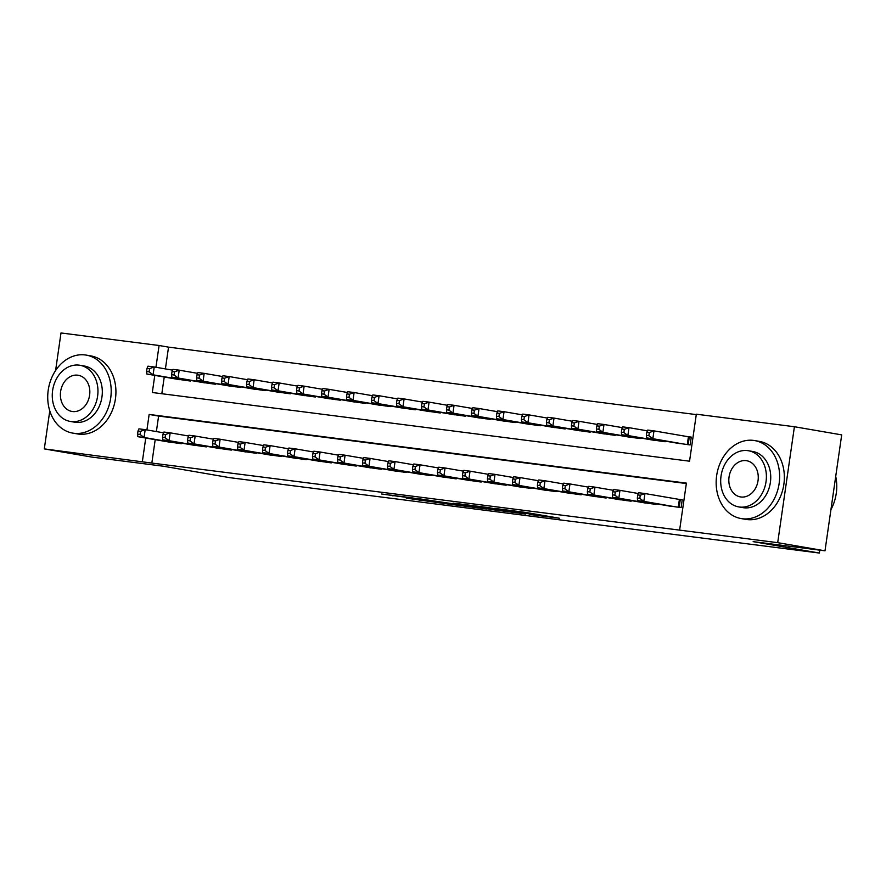 <?xml version="1.0" encoding="UTF-8"?>
<svg xmlns="http://www.w3.org/2000/svg" width="886" height="886" viewBox="0 0 886 886"><rect width="100%" height="100%" fill="white"/><g stroke="black" fill="none" stroke-linecap="round" stroke-linejoin="round"><path stroke-width="1.33" d="M529.728 514.467L559.398 518.232L525.974 512.473L494.753 508.42L535.421 514.866L529.728 514.467M406.275 498.154L449.534 504.234L411.17 497.71L381.633 494.023L417.76 498.884L441.427 503.026L406.275 498.154M154.784 375.376L152.314 392.509L689.552 461.196L696.33 414.194L794.41 426.731L841.7 434.882L824.999 550.815L753.155 541.634L819.362 553.041L229.64 477.643L163.434 466.235L91.59 457.043L44.3 448.903L49.782 410.86M824.999 550.815L777.698 542.664L679.617 530.127L686.395 483.125L149.147 414.438L146.921 429.943M155.205 439.677L151.838 463.068L679.617 530.127M151.838 463.068L44.3 448.903M491.342 509.528L525.808 513.991L487.455 507.468L457.287 503.636L491.342 509.528L491.442 508.774M486.447 508.985L453.2 504.655L419.156 498.763L454.928 504.079L464.364 505.253L453.067 503.126L486.469 508.885M666.139 505.496L681.112 507.6L682.242 499.77L677.868 499.206M641.154 502.307L656.127 504.411L656.216 503.791M616.169 499.106L631.131 501.21L631.22 500.59M591.183 495.916L606.146 498.021L606.234 497.4M566.187 492.716L581.161 494.82L581.249 494.2M541.202 489.526L556.164 491.63L556.264 491.01M516.217 486.325L531.179 488.43L531.268 487.809M491.232 483.136L506.194 485.24L506.283 484.62M466.235 479.935L481.209 482.039L481.297 481.419M441.25 476.746L456.212 478.85L456.312 478.23M416.265 473.545L431.227 475.649L431.316 475.029M391.28 470.355L406.242 472.459L406.331 471.839M366.283 467.155L381.257 469.27L381.345 468.639M341.298 463.965L356.261 466.069L356.349 465.449M316.313 460.764L331.275 462.88L331.364 462.248M291.328 457.575L306.29 459.679L306.379 459.059M266.332 454.374L281.305 456.489L281.394 455.858M241.346 451.184L256.309 453.289L256.397 452.668M216.361 447.984L231.324 450.099L231.412 449.468M191.376 444.794L206.338 446.898L206.427 446.278M686.34 483.534L158.605 416.066L156.379 431.571M181.442 443.089L181.353 443.709L166.38 441.605M696.274 414.604L168.539 347.135L165.405 368.897M164.242 377.004L161.828 393.716M675.176 442.834L690.139 444.938L691.268 437.097L686.894 436.543M665.242 441.117L665.153 441.737L650.191 439.633M640.257 437.928L640.168 438.548L625.195 436.444M615.272 434.727L615.172 435.347L600.21 433.243M590.275 431.537L590.187 432.158L575.224 430.053M565.29 428.337L565.202 428.957L550.239 426.853M540.305 425.147L540.216 425.767L525.243 423.663M515.309 421.946L515.22 422.567L500.258 420.462M490.323 418.757L490.235 419.377L475.273 417.273M465.338 415.556L465.25 416.176L450.287 414.072M440.353 412.367L440.264 412.987L425.291 410.882M415.357 409.166L415.268 409.797L400.306 407.682M390.372 405.976L390.283 406.596L375.321 404.492M365.386 402.776L365.298 403.407L350.324 401.292M340.401 399.586L340.313 400.206L325.339 398.102M315.405 396.385L315.316 397.017L300.354 394.901M290.42 393.196L290.331 393.816L275.369 391.712M265.435 389.995L265.346 390.626L250.373 388.511M240.449 386.805L240.35 387.426L225.387 385.321M215.453 383.605L215.364 384.236L200.402 382.132M190.468 380.415L190.379 381.035L175.417 378.931M819.362 553.041L819.783 550.151M794.41 426.731L777.698 542.664M55.596 370.514L61.001 332.959L159.081 345.507L155.947 367.269M168.539 347.135L159.081 345.507M145.747 438.049L142.38 461.44M158.605 416.066L149.147 414.438M519.296 513.072L479.902 506.714L519.296 513.072M464.685 505.862L479.481 507.888L464.685 505.862M646.813 432.235L646.359 435.369L648.862 435.69L649.305 432.556L646.813 432.235L647.732 430.075L653.979 430.873L652.849 438.703L646.603 437.905L679.518 443.576M691.246 437.252L653.979 430.873L649.305 432.556M685.764 444.373L652.849 438.703L648.862 435.69M646.603 437.905L646.359 435.369M637.776 494.909L637.333 498.043L639.825 498.364L640.279 495.23L637.776 494.909L638.706 492.738L644.953 493.535L643.823 501.376L676.738 507.047M639.825 498.364L643.823 501.376L637.577 500.579L670.492 506.249M640.279 495.23L644.953 493.535L682.22 499.925M637.333 498.043L637.577 500.579M830.935 509.616A39.582 31.475 -80.2 0 0 835.708 476.446M742.246 518.742A39.582 31.475 -80.2 0 0 779.027 484.243A39.582 31.475 -80.2 0 0 754.617 440.563A39.582 31.475 -80.2 0 0 753.543 440.397A39.582 31.475 -80.2 0 0 716.763 474.896A39.582 31.475 -80.2 0 0 741.172 518.576A39.582 31.475 -80.2 0 0 742.246 518.742M741.172 518.576L745.901 519.395A39.582 31.475 -80.2 0 0 746.976 519.55A39.582 31.475 -80.2 0 0 783.756 485.052A39.582 31.475 -80.2 0 0 759.346 441.383L754.617 440.563M748.382 450.73L752.735 451.483A28.496 22.659 99.8 0 1 770.311 482.936A28.496 22.659 99.8 0 1 743.83 507.767A28.496 22.659 99.8 0 1 743.055 507.656L738.702 506.903A28.496 22.659 -80.2 0 0 739.478 507.025A28.496 22.659 -80.2 0 0 765.958 482.183A28.496 22.659 -80.2 0 0 748.382 450.73A28.496 22.659 -80.2 0 0 747.607 450.62A28.496 22.659 -80.2 0 0 721.126 475.461A28.496 22.659 -80.2 0 0 738.702 506.903M746.167 460.642A18.362 14.608 -80.2 0 0 729.1 476.657A18.362 14.608 -80.2 0 0 740.43 496.913A18.362 14.608 -80.2 0 0 740.929 496.991A18.362 14.608 -80.2 0 0 757.984 480.987A18.362 14.608 -80.2 0 0 746.665 460.72A18.362 14.608 -80.2 0 0 746.167 460.642M73.815 433.276A39.582 31.475 -80.2 0 0 110.595 398.778A39.582 31.475 -80.2 0 0 86.186 355.098A39.582 31.475 -80.2 0 0 85.111 354.943A39.582 31.475 -80.2 0 0 48.331 389.441A39.582 31.475 -80.2 0 0 72.741 433.11A39.582 31.475 -80.2 0 0 73.815 433.276M72.741 433.11L77.47 433.93A39.582 31.475 -80.2 0 0 78.544 434.085A39.582 31.475 -80.2 0 0 115.324 399.586A39.582 31.475 -80.2 0 0 90.915 355.917L86.186 355.098M79.95 365.276L84.303 366.018A28.496 22.659 99.8 0 1 101.879 397.471A28.496 22.659 99.8 0 1 75.399 422.312A28.496 22.659 99.8 0 1 74.623 422.19L70.271 421.437A28.496 22.659 -80.2 0 0 71.046 421.559A28.496 22.659 -80.2 0 0 97.526 396.718A28.496 22.659 -80.2 0 0 79.95 365.276A28.496 22.659 -80.2 0 0 79.175 365.154A28.496 22.659 -80.2 0 0 52.695 389.995A28.496 22.659 -80.2 0 0 70.271 421.437M77.735 375.188A18.362 14.608 -80.2 0 0 60.669 391.191A18.362 14.608 -80.2 0 0 71.999 411.458A18.362 14.608 -80.2 0 0 72.497 411.536A18.362 14.608 -80.2 0 0 89.552 395.521A18.362 14.608 -80.2 0 0 78.234 375.254A18.362 14.608 -80.2 0 0 77.735 375.188M621.817 429.045L621.374 432.18L623.866 432.501L624.32 429.367L621.817 429.045L622.747 426.875L628.994 427.672L627.864 435.513L621.618 434.716L654.532 440.386M647.4 430.851L628.994 427.672L624.32 429.367M660.779 441.184L627.864 435.513L623.866 432.501M621.618 434.716L621.374 432.18M596.832 425.845L596.378 428.979L598.881 429.3L599.335 426.166L596.832 425.845L597.762 423.685L604.008 424.483L602.879 432.313L596.632 431.515L629.547 437.186M622.415 427.65L604.008 424.483L599.335 426.166M635.794 437.983L602.879 432.313L598.881 429.3M596.632 431.515L596.378 428.979M571.847 422.655L571.392 425.789L573.895 426.111L574.35 422.976L571.847 422.655L572.766 420.485L579.012 421.282L577.893 429.123L571.636 428.326L604.551 433.996M597.43 424.46L579.012 421.282L574.35 422.976M610.808 434.793L577.893 429.123L573.895 426.111M571.636 428.326L571.392 425.789M546.861 419.455L546.407 422.589L548.91 422.91L549.353 419.776L546.861 419.455L547.781 417.295L554.027 418.092L552.897 425.922L546.651 425.125L579.566 430.795M572.434 421.26L554.027 418.092L549.353 419.776M585.812 431.593L552.897 425.922L548.91 422.91M546.651 425.125L546.407 422.589M612.791 491.708L612.337 494.842L614.84 495.163L615.294 492.029L612.791 491.708L613.71 489.548L619.967 490.346L618.838 498.176L651.753 503.846M614.84 495.163L618.838 498.176L612.591 497.378L645.506 503.049M615.294 492.029L619.967 490.346L638.374 493.513M612.337 494.842L612.591 497.378M587.806 488.518L587.352 491.652L589.855 491.974L590.298 488.839L587.806 488.518L588.725 486.348L594.971 487.145L593.841 494.986L626.756 500.656M589.855 491.974L593.841 494.986L587.595 494.189L620.51 499.859M590.298 488.839L594.971 487.145L613.389 490.323M587.352 491.652L587.595 494.189M562.82 485.318L562.366 488.452L564.858 488.773L565.312 485.639L562.82 485.318L563.74 483.158L569.986 483.955L568.856 491.785L601.771 497.456M564.858 488.773L568.856 491.785L562.61 490.988L595.525 496.658M565.312 485.639L569.986 483.955L588.393 487.123M562.366 488.452L562.61 490.988M537.824 482.128L537.381 485.262L539.873 485.583L540.327 482.449L537.824 482.128L538.754 479.957L545.001 480.766L543.871 488.596L576.786 494.266M539.873 485.583L543.871 488.596L537.625 487.798L570.54 493.469M540.327 482.449L545.001 480.766L563.407 483.933M537.381 485.262L537.625 487.798M521.865 416.265L521.422 419.399L523.914 419.72L524.368 416.586L521.865 416.265L522.795 414.094L529.042 414.903L527.912 422.733L521.666 421.935L554.581 427.606M547.448 418.07L529.042 414.903L524.368 416.586M560.827 428.403L527.912 422.733L523.914 419.72M521.666 421.935L521.422 419.399M512.839 478.927L512.385 482.062L514.888 482.383L515.342 479.248L512.839 478.927L513.758 476.768L520.004 477.565L518.886 485.395L551.801 491.065M514.888 482.383L518.886 485.395L512.64 484.598L545.554 490.268M515.342 479.248L520.004 477.565L538.422 480.733M512.385 482.062L512.64 484.598M496.88 413.075L496.426 416.198L498.929 416.52L499.383 413.385L496.88 413.075L497.81 410.905L504.056 411.702L502.927 419.532L496.681 418.735L529.595 424.405M522.463 414.87L504.056 411.702L499.383 413.385M535.842 425.202L502.927 419.532L498.929 416.52M496.681 418.735L496.426 416.198M487.854 475.738L487.4 478.872L489.903 479.193L490.346 476.059L487.854 475.738L488.773 473.567L495.019 474.375L493.89 482.205L526.805 487.876M489.903 479.193L493.89 482.205L487.643 481.408L520.558 487.078M490.346 476.059L495.019 474.375L513.437 477.543M487.4 478.872L487.643 481.408M471.895 409.875L471.441 413.009L473.944 413.33L474.398 410.196L471.895 409.875L472.814 407.704L479.06 408.512L477.931 416.342L471.684 415.545L504.599 421.215M497.478 411.68L479.06 408.512L474.398 410.196M510.857 422.013L477.931 416.342L473.944 413.33M471.684 415.545L471.441 413.009M462.869 472.548L462.414 475.671L464.906 475.992L465.36 472.858L462.869 472.548L463.788 470.377L470.034 471.175L468.904 479.005L501.819 484.675M464.906 475.992L468.904 479.005L462.658 478.207L495.573 483.878M465.36 472.858L470.034 471.175L488.441 474.342M462.414 475.671L462.658 478.207M446.909 406.685L446.455 409.808L448.947 410.129L449.401 406.995L446.909 406.685L447.829 404.514L454.075 405.312L452.945 413.142L446.699 412.344L479.614 418.015M472.482 408.479L454.075 405.312L449.401 406.995M485.86 418.812L452.945 413.142L448.947 410.129M446.699 412.344L446.455 409.808M437.872 469.347L437.418 472.482L439.921 472.803L440.375 469.669L437.872 469.347L438.803 467.188L445.049 467.985L443.919 475.815L476.834 481.486M439.921 472.803L443.919 475.815L437.673 475.018L470.588 480.688M440.375 469.669L445.049 467.985L463.456 471.153M437.418 472.482L437.673 475.018M421.913 403.484L421.47 406.619L423.962 406.94L424.416 403.806L421.913 403.484L422.844 401.325L429.09 402.122L427.96 409.952L421.714 409.155L454.629 414.825M447.496 405.29L429.09 402.122L424.416 403.806M460.875 415.623L427.96 409.952L423.962 406.94M421.714 409.155L421.47 406.619M412.887 466.158L412.433 469.292L414.936 469.602L415.39 466.468L412.887 466.158L413.806 463.987L420.053 464.785L418.934 472.615L451.849 478.285M414.936 469.602L418.934 472.615L412.677 471.817L445.603 477.488M415.39 466.468L420.053 464.785L438.47 467.963M412.433 469.292L412.677 471.817M396.928 400.295L396.474 403.429L398.977 403.739L399.431 400.605L396.928 400.295L397.858 398.124L404.105 398.921L402.975 406.752L396.729 405.954L429.644 411.625M422.511 402.1L404.105 398.921L399.431 400.605M435.89 412.422L402.975 406.752L398.977 403.739M396.729 405.954L396.474 403.429M387.902 462.957L387.448 466.091L389.951 466.413L390.394 463.278L387.902 462.957L388.821 460.798L395.067 461.595L393.938 469.425L426.853 475.095M389.951 466.413L393.938 469.425L387.691 468.628L420.606 474.298M390.394 463.278L395.067 461.595L413.485 464.762M387.448 466.091L387.691 468.628M371.943 397.094L371.489 400.228L373.992 400.55L374.435 397.415L371.943 397.094L372.862 394.935L379.108 395.732L377.979 403.562L371.732 402.765L404.647 408.435M397.526 398.899L379.108 395.732L374.435 397.415M410.894 409.232L377.979 403.562L373.992 400.55M371.732 402.765L371.489 400.228M362.906 459.768L362.463 462.902L364.954 463.212L365.409 460.089L362.906 459.768L363.836 457.597L370.082 458.394L368.953 466.235L401.867 471.906M364.954 463.212L368.953 466.235L362.706 465.427L395.621 471.097M365.409 460.089L370.082 458.394L388.489 461.573M362.463 462.902L362.706 465.427M346.958 393.905L346.504 397.039L348.995 397.349L349.449 394.226L346.958 393.905L347.877 391.734L354.123 392.531L352.993 400.372L346.747 399.564L379.662 405.234M372.53 395.71L354.123 392.531L349.449 394.226M385.908 406.043L352.993 400.372L348.995 397.349M346.747 399.564L346.504 397.039M337.92 456.567L337.466 459.701L339.969 460.022L340.423 456.888L337.92 456.567L338.851 454.407L345.097 455.205L343.967 463.035L376.882 468.705M339.969 460.022L343.967 463.035L337.721 462.237L370.636 467.908M340.423 456.888L345.097 455.205L363.504 458.372M337.466 459.701L337.721 462.237M312.935 453.377L312.481 456.511L314.984 456.822L315.438 453.698L312.935 453.377L313.854 451.207L320.101 452.004L318.971 459.845L351.897 465.515M314.984 456.822L318.971 459.845L312.725 459.037L345.64 464.707M315.438 453.698L320.101 452.004L338.518 455.182M312.481 456.511L312.725 459.037M287.95 450.177L287.496 453.311L289.999 453.632L290.442 450.498L287.95 450.177L288.869 448.017L295.116 448.814L293.986 456.644L326.901 462.315M289.999 453.632L293.986 456.644L287.74 455.847L320.654 461.517M290.442 450.498L295.116 448.814L313.522 451.982M287.496 453.311L287.74 455.847M321.961 390.704L321.518 393.838L324.01 394.159L324.464 391.025L321.961 390.704L322.892 388.544L329.138 389.342L328.008 397.172L321.762 396.374L354.677 402.045M347.545 392.509L329.138 389.342L324.464 391.025M360.923 402.842L328.008 397.172L324.01 394.159M321.762 396.374L321.518 393.838M296.976 387.514L296.522 390.648L299.025 390.97L299.479 387.835L296.976 387.514L297.895 385.344L304.153 386.141L303.023 393.982L296.777 393.174L329.692 398.844M322.559 389.319L304.153 386.141L299.479 387.835M335.938 399.652L303.023 393.982L299.025 390.97M296.777 393.174L296.522 390.648M271.991 384.314L271.537 387.448L274.04 387.769L274.483 384.635L271.991 384.314L272.91 382.154L279.156 382.951L278.027 390.781L271.78 389.984L304.695 395.654M297.574 386.119L279.156 382.951L274.483 384.635M310.942 396.452L278.027 390.781L274.04 387.769M271.78 389.984L271.537 387.448M262.954 446.987L262.511 450.121L265.003 450.442L265.457 447.308L262.954 446.987L263.884 444.816L270.13 445.614L269.001 453.455L301.916 459.125M265.003 450.442L269.001 453.455L262.754 452.657L295.669 458.328M265.457 447.308L270.13 445.614L288.537 448.792M262.511 450.121L262.754 452.657M247.006 381.124L246.552 384.258L249.044 384.579L249.498 381.445L247.006 381.124L247.925 378.953L254.171 379.751L253.042 387.592L246.795 386.794L279.71 392.465M272.578 382.929L254.171 379.751L249.498 381.445M285.956 393.262L253.042 387.592L249.044 384.579M246.795 386.794L246.552 384.258M237.969 443.786L237.514 446.921L240.017 447.242L240.471 444.107L237.969 443.786L238.899 441.627L245.145 442.424L244.015 450.254L276.93 455.925M240.017 447.242L244.015 450.254L237.769 449.457L270.684 455.127M240.471 444.107L245.145 442.424L263.552 445.592M237.514 446.921L237.769 449.457M222.009 377.923L221.566 381.058L224.058 381.379L224.512 378.244L222.009 377.923L222.94 375.764L229.186 376.561L228.056 384.391L221.81 383.594L254.725 389.264M247.593 379.729L229.186 376.561L224.512 378.244M260.971 390.061L228.056 384.391L224.058 381.379M221.81 383.594L221.566 381.058M212.983 440.597L212.529 443.731L215.032 444.052L215.475 440.918L212.983 440.597L213.903 438.426L220.149 439.223L219.019 447.065L251.934 452.735M215.032 444.052L219.019 447.065L212.773 446.267L245.688 451.938M215.475 440.918L220.149 439.223L238.567 442.402M212.529 443.731L212.773 446.267M197.024 374.734L196.57 377.868L199.073 378.189L199.527 375.055L197.024 374.734L197.943 372.563L204.19 373.36L203.071 381.201L196.814 380.404L229.74 386.075M222.607 376.539L204.19 373.36L199.527 375.055M235.986 386.872L203.071 381.201L199.073 378.189M196.814 380.404L196.57 377.868M187.998 437.396L187.544 440.53L190.036 440.851L190.49 437.717L187.998 437.396L188.917 435.236L195.164 436.034L194.034 443.864L226.949 449.534M190.036 440.851L194.034 443.864L187.788 443.066L220.703 448.737M190.49 437.717L195.164 436.034L213.57 439.201M187.544 440.53L187.788 443.066M172.039 371.533L171.585 374.667L174.088 374.988L174.531 371.854L172.039 371.533L172.958 369.373L179.205 370.171L178.075 378.001L171.829 377.203L204.744 382.874M197.622 373.338L179.205 370.171L174.531 371.854M210.99 383.671L178.075 378.001L174.088 374.988M171.829 377.203L171.585 374.667M163.002 434.206L162.559 437.341L165.051 437.662L165.505 434.528L163.002 434.206L163.932 432.036L170.178 432.833L169.049 440.674L201.964 446.345M165.051 437.662L169.049 440.674L162.802 439.877L195.717 445.547M165.505 434.528L170.178 432.833L188.585 436.012M162.559 437.341L162.802 439.877M147.043 368.343L146.6 371.478L149.092 371.799L149.546 368.665L147.043 368.343L147.973 366.173L154.219 366.97L153.09 374.811L146.843 374.014L179.758 379.684M172.626 370.149L154.219 366.97L149.546 368.665M186.005 380.482L153.09 374.811L149.092 371.799M146.843 374.014L146.6 371.478M138.017 431.006L137.563 434.14L140.066 434.461L140.52 431.327L138.017 431.006L138.936 428.846L145.193 429.644L144.064 437.474L176.978 443.144M140.066 434.461L144.064 437.474L137.817 436.676L170.732 442.347M140.52 431.327L145.193 429.644L163.6 432.811M137.563 434.14L137.817 436.676M535.532 514.124L535.421 514.866M532.752 513.636L532.641 514.389M495.739 509.516L495.651 510.159M457.597 504.643L457.508 505.286M453.311 503.857L453.2 504.655M397.371 495.95L397.271 496.603M393.041 495.396L392.963 495.972M419.443 499.837L419.366 500.413M689.297 436.953L688.178 444.683M688.411 436.798L687.292 444.573M678.255 507.235L679.385 499.471M679.152 507.357L680.271 499.615M663.293 440.785L663.193 441.494M662.407 440.63L662.307 441.372M638.308 437.584L638.208 438.293M637.422 437.429L637.311 438.182M613.322 434.395L613.223 435.104M612.436 434.24L612.326 434.982M588.326 431.194L588.226 431.903M587.451 431.05L587.34 431.792M653.27 504.045L653.381 503.292M654.167 504.156L654.267 503.447M628.285 500.845L628.395 500.103M629.171 500.967L629.282 500.258M603.3 497.655L603.399 496.913M604.186 497.766L604.285 497.057M578.303 494.454L578.414 493.712M579.2 494.576L579.3 493.867M563.341 428.004L563.241 428.713M562.455 427.849L562.355 428.591M553.318 491.265L553.429 490.523M554.215 491.376L554.315 490.667M538.356 424.804L538.256 425.513M537.47 424.66L537.359 425.402M528.333 488.064L528.444 487.322M529.219 488.186L529.33 487.477M513.371 421.614L513.26 422.323M512.485 421.459L512.374 422.201M503.348 484.875L503.447 484.133M504.234 484.985L504.333 484.277M488.374 418.413L488.275 419.122M487.488 418.27L487.389 419.012M478.351 481.685L478.462 480.932M479.248 481.796L479.348 481.087M463.389 415.224L463.289 415.933M462.503 415.069L462.392 415.822M453.366 478.484L453.477 477.742M454.263 478.595L454.363 477.886M438.404 412.023L438.304 412.732M437.518 411.879L437.407 412.621M428.381 475.295L428.492 474.542M429.267 475.405L429.378 474.697M413.419 408.834L413.308 409.542M412.533 408.679L412.422 409.432M403.396 472.094L403.495 471.352M404.282 472.205L404.381 471.496M388.422 405.644L388.323 406.342M387.536 405.489L387.437 406.231M378.4 468.904L378.51 468.151M379.297 469.015L379.396 468.306M353.414 465.704L353.525 464.962M354.311 465.815L354.411 465.117M328.429 462.514L328.529 461.761M329.315 462.625L329.415 461.916M363.437 402.443L363.338 403.152M362.551 402.288L362.44 403.041M338.452 399.254L338.352 399.951M337.566 399.099L337.455 399.841M313.467 396.053L313.356 396.762M312.581 395.898L312.47 396.651M303.444 459.313L303.544 458.571M304.33 459.435L304.43 458.726M288.471 392.863L288.371 393.572M287.585 392.708L287.485 393.45M278.448 456.124L278.558 455.371M279.345 456.235L279.444 455.526M263.485 389.663L263.386 390.372M262.599 389.508L262.489 390.261M253.462 452.923L253.573 452.181M254.348 453.045L254.459 452.336M238.5 386.473L238.4 387.182M237.614 386.318L237.503 387.06M228.477 449.734L228.577 448.98M229.363 449.844L229.463 449.136M213.515 383.273L213.404 383.981M212.629 383.117L212.518 383.871M203.481 446.533L203.592 445.791M204.378 446.655L204.478 445.946M188.519 380.083L188.419 380.792M187.633 379.928L187.533 380.67M178.496 443.343L178.607 442.59M179.393 443.454L179.493 442.745M537.536 514.467L537.425 515.287M520.248 511.654L520.148 512.307"/></g></svg>
